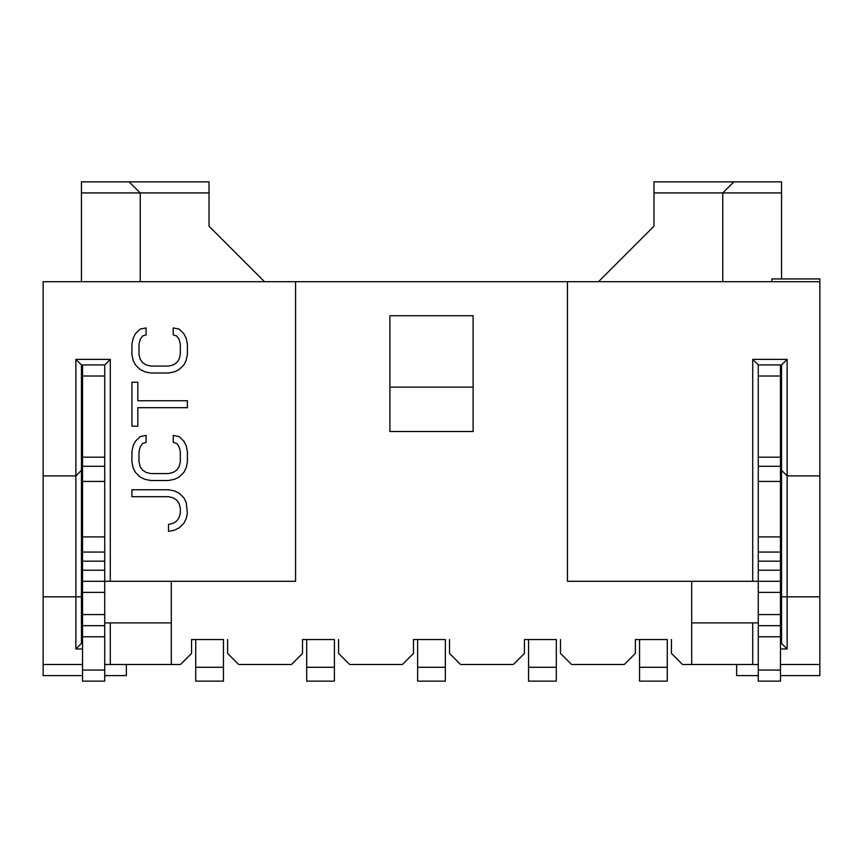 <?xml version="1.0" encoding="UTF-8"?>
<svg xmlns="http://www.w3.org/2000/svg" width="863" height="863" viewBox="0 0 863 863"><rect width="100%" height="100%" fill="white"/><g stroke="black" fill="none" stroke-linecap="round" stroke-linejoin="round"><path stroke-width="1.29" d="M639.548 667.282L639.548 681.155L667.261 681.155L667.282 639.537L635.384 639.537L639.548 639.537L639.548 667.282L667.282 667.282M528.588 667.282L528.588 681.155L556.301 681.155L556.322 639.537L524.424 639.537L528.588 639.537L528.588 667.282L556.322 667.282M417.627 667.282L417.627 681.155L445.34 681.155L445.373 639.537L413.474 639.537L417.627 639.537L417.627 667.282L445.373 667.282M306.678 667.282L306.678 681.155L334.391 681.155L334.413 639.537L302.514 639.537L306.678 639.537L306.678 667.282L334.413 667.282M195.718 667.282L195.718 681.155L223.452 681.155L223.452 639.537L191.554 639.537L195.718 639.537L195.718 667.282L223.452 667.282M82.535 364.92L82.535 376.02L104.736 376.02L104.736 457.174L82.535 457.174L82.535 681.155L104.736 681.155L82.535 681.155L104.736 681.155L104.736 670.055L82.535 670.055M82.535 481.425L104.736 481.425L104.736 536.905L82.535 536.905M82.535 561.166L104.736 561.166L104.736 570.195L82.535 570.195M780.465 648.976L787.121 648.976L781.565 643.42L781.565 364.92L758.264 364.92L752.719 359.375L752.719 581.284L567.423 581.284L567.423 281.705L295.578 281.705L295.578 581.284L82.535 581.284L104.736 581.284L104.736 592.385L82.535 592.385M82.535 614.575L104.736 614.575L104.736 622.903L171.306 622.903L171.306 664.51L180.464 664.51L191.554 653.41L191.554 639.537M82.535 636.765L104.736 636.765L104.736 670.055M82.535 376.02L82.535 457.174M104.736 625.675L82.535 625.675M780.465 636.765L758.264 636.765L758.264 681.155L780.465 681.155L780.465 364.92M780.465 614.575L758.264 614.575L758.264 664.51L682.536 664.51L671.446 653.41L671.446 639.537M758.264 364.92L758.264 592.385L780.465 592.385M780.465 561.166L758.264 561.166L758.264 570.195L780.465 570.195M780.465 481.425L758.264 481.425L758.264 536.905L780.465 536.905M780.465 376.02L758.264 376.02L758.264 457.174L780.465 457.174M758.264 681.155L780.465 681.155L758.264 681.155M758.264 625.675L780.465 625.675M752.719 664.51L752.719 622.903L758.264 622.903L758.264 581.284L780.465 581.284L752.719 581.284M82.535 648.976L75.879 648.976L81.435 643.42L81.435 364.92L104.736 364.92L104.736 664.51L171.306 664.51M295.578 281.705L43.15 281.705L43.15 664.51L82.535 664.51M302.514 639.537L302.514 653.41L291.414 664.51L238.717 664.51L227.616 653.41L227.616 639.537M413.474 639.537L413.474 653.41L402.374 664.51L349.666 664.51L338.576 653.41L338.576 639.537M524.424 639.537L524.424 653.41L513.334 664.51L460.626 664.51L449.526 653.41L449.526 639.537M635.384 639.537L635.384 653.41L624.283 664.51L571.586 664.51L560.486 653.41L560.486 639.537M771.802 281.705L771.802 278.932L819.85 278.932L819.85 664.51L780.465 664.51M389.893 387.099L389.893 315.718L473.107 315.718L473.107 431.5L389.893 431.5L389.893 387.099L473.107 387.099M736.635 664.51L736.635 675.6L758.264 675.6M780.465 675.6L819.85 675.6L819.85 664.51M819.85 596.818L780.465 596.818M787.121 648.976L787.121 475.88L781.565 470.335M819.85 475.88L787.121 475.88L787.121 359.375L781.565 364.92M752.719 359.375L787.121 359.375M110.281 664.51L110.281 622.903M752.719 622.903L691.695 622.903L691.695 664.51M567.423 281.705L819.85 281.705M43.15 475.88L75.879 475.88L75.879 648.976M81.435 364.92L75.879 359.375L75.879 475.88L81.435 470.335M75.879 359.375L110.281 359.375L110.281 581.284M171.306 581.284L171.306 622.903M104.736 364.92L110.281 359.375M81.435 281.705L81.435 181.845L209.029 181.845L209.029 226.225L264.51 281.705M81.435 192.934L140.238 192.934L129.137 181.845M733.863 181.845L781.565 181.845L781.565 192.934L722.763 192.934L733.863 181.845L653.971 181.845L653.971 226.225L598.49 281.705M140.238 281.705L140.238 192.934L209.029 192.934M653.971 192.934L722.763 192.934L722.763 281.705M781.565 278.932L781.565 192.934M780.465 521.371L781.565 521.371M780.465 532.471L781.565 532.471M780.465 585.729L781.565 585.729M780.465 637.876L781.565 637.876M691.695 581.284L691.695 622.903M43.15 664.51L43.15 675.6L82.535 675.6M81.435 521.371L82.535 521.371M81.435 532.471L82.535 532.471M81.435 585.729L82.535 585.729M43.15 596.818L82.535 596.818M81.435 637.876L82.535 637.876M126.365 664.51L126.365 675.6L104.736 675.6M168.512 524.424L168.512 531.36L174.412 530.206L179.126 527.886L183.851 523.269L186.214 518.641L187.39 512.87L186.214 502.46L183.851 497.843L179.126 493.215L174.412 490.907L168.512 489.753L131.92 489.753L131.92 496.689L168.512 496.689L173.226 497.843L176.775 500.152L179.126 503.614L180.313 508.242L180.313 512.87L179.126 517.487L176.775 520.961L173.226 523.269L168.512 524.424M173.226 442.363L176.775 443.517L179.126 446.98L180.313 451.608L180.313 462.007L179.126 466.635L176.775 470.098L173.226 472.417L168.512 473.571L150.798 473.571L146.084 472.417L142.535 470.098L140.184 466.635L138.997 462.007L138.997 451.608L140.184 446.98L142.535 443.517L146.084 442.363L146.084 435.427L140.184 436.581L135.459 441.209L133.096 445.826L131.92 451.608L131.92 462.007L133.096 467.789L135.459 472.417L140.184 477.034L144.898 479.343L150.798 480.508L168.512 480.508L174.412 479.343L179.126 477.034L183.851 472.417L186.214 467.789L187.39 462.007L187.39 451.608L186.214 445.826L183.851 441.209L179.126 436.581L173.226 435.427L173.226 442.363M131.92 426.182L137.821 426.182L137.821 407.692L187.39 407.692L187.39 400.756L137.821 400.756L137.821 382.255L131.92 382.255L131.92 426.182M173.226 334.876L176.775 336.031L179.126 339.493L180.313 344.121L180.313 354.52L179.126 359.148L176.775 362.611L173.226 364.92L168.512 366.074L150.798 366.074L146.084 364.92L142.535 362.611L140.184 359.148L138.997 354.52L138.997 344.121L140.184 339.493L142.535 336.031L146.084 334.876L146.084 327.94L140.184 329.094L135.459 333.711L133.096 338.339L131.92 344.121L131.92 354.52L133.096 360.303L135.459 364.92L140.184 369.547L144.898 371.856L150.798 373.01L168.512 373.01L174.412 371.856L179.126 369.547L183.851 364.92L186.214 360.303L187.39 354.52L187.39 344.121L186.214 338.339L183.851 333.711L179.126 329.094L173.226 327.94L173.226 334.876M104.736 466.279L82.535 466.279M104.736 552.061L82.535 552.061M104.736 581.284L82.535 581.284M758.264 670.055L780.465 670.055M758.264 581.284L780.465 581.284M758.264 552.061L780.465 552.061M758.264 466.279L780.465 466.279"/></g></svg>

